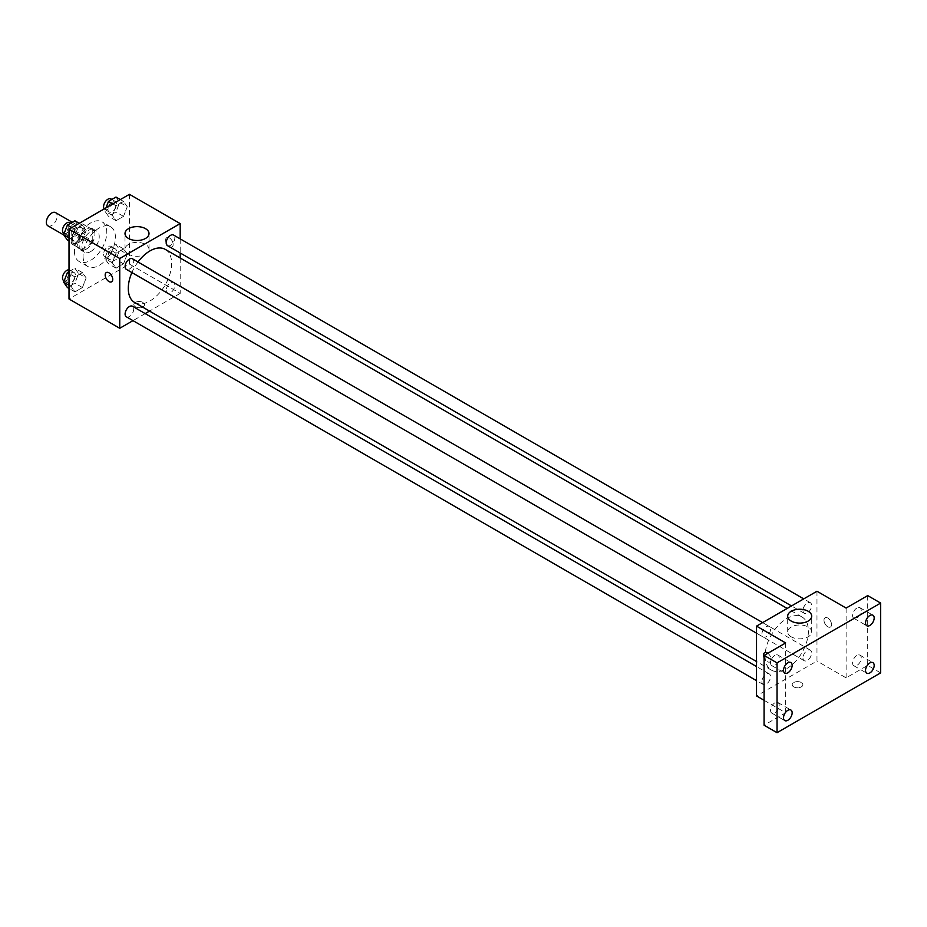<?xml version="1.0" encoding="UTF-8"?>
<svg xmlns="http://www.w3.org/2000/svg" width="927" height="927" viewBox="0 0 927 927"><rect width="100%" height="100%" fill="white"/><g stroke="black" fill="none" stroke-linecap="round" stroke-linejoin="round"><path stroke-width="0.7" stroke-dasharray="4.63 3.48" d="M47.926 225.84A7.636 4.403 120 0 0 55.562 221.437A7.636 4.403 120 0 0 55.562 212.619M72.248 237.3A7.636 4.403 120 0 0 73.836 240.8A7.636 4.403 120 0 0 81.46 236.397A7.636 4.403 120 0 0 81.46 227.578A7.636 4.403 120 0 0 75.585 229.629A7.636 4.403 120 0 0 72.248 237.3M72.816 229.502L82.48 223.917A11.425 6.593 120 0 1 83.36 224.288A11.425 6.593 120 0 1 84.125 224.867L84.125 236.037A11.425 6.593 120 0 1 82.48 238.876L72.816 244.461A11.425 6.593 120 0 1 71.935 244.091A11.425 6.593 120 0 1 71.17 243.511L71.17 232.341A11.425 6.593 120 0 1 72.816 229.502L81.449 234.485L91.124 228.899L82.48 223.917M82.48 238.876L91.124 243.859L81.449 249.444L72.816 244.461M71.17 243.511L79.803 248.494L79.803 237.324L71.17 232.341M79.803 248.494A11.425 6.593 120 0 0 80.568 249.073A11.425 6.593 120 0 0 81.449 249.444M91.124 243.859A11.425 6.593 120 0 0 92.758 241.02L84.125 236.037M91.124 228.899A11.425 6.593 120 0 1 91.993 229.27A11.425 6.593 120 0 1 92.758 229.85L92.758 241.02M81.449 234.485A11.425 6.593 120 0 0 79.803 237.324M86.281 249.143A12.213 7.045 -60 0 1 80.174 249.745A12.213 7.045 -60 0 1 80.174 235.643A12.213 7.045 -60 0 1 92.387 228.598A12.213 7.045 -60 0 1 94.264 238.378A12.213 7.045 -60 0 1 86.281 249.143M90.603 251.634A12.213 7.045 120 0 0 98.575 240.881A12.213 7.045 120 0 0 96.709 231.09A12.213 7.045 120 0 0 87.3 234.357A12.213 7.045 120 0 0 81.97 246.652A12.213 7.045 120 0 0 84.496 252.237A12.213 7.045 120 0 0 90.603 251.634M92.758 229.85L84.125 224.867M74.415 251.008A22.897 13.221 120 0 0 79.154 261.495A22.897 13.221 120 0 0 102.051 248.274A22.897 13.221 120 0 0 102.051 221.843A22.897 13.221 120 0 0 84.403 227.972A22.897 13.221 120 0 0 74.415 251.008M83.048 256.003A22.897 13.221 120 0 0 87.787 266.478A22.897 13.221 120 0 0 110.684 253.256A22.897 13.221 120 0 0 110.684 226.825A22.897 13.221 120 0 0 93.036 232.955A22.897 13.221 120 0 0 83.048 256.003M127.266 254.195L123.523 263.836L116.049 268.146L112.306 262.828L116.049 253.198L123.523 248.876L127.266 254.195L123.523 263.836L116.049 268.146L112.306 262.828L116.049 253.198L123.523 248.876L127.266 254.195L119.71 249.838L115.968 259.467L108.494 263.789L104.751 258.471L108.494 248.83L115.968 244.519L119.71 249.838M127.266 206.744L123.523 216.373L116.049 220.696L112.306 215.377L116.049 205.736L123.523 201.426L127.266 206.744L123.523 216.373L116.049 220.696L112.306 215.377L116.049 205.736L123.523 201.426L127.266 206.744L119.71 202.376L115.968 212.016L108.494 216.327L104.751 211.008L105.979 207.868M129.456 194.311L129.456 264.102L69.015 298.992M86.165 277.926L82.422 287.567L74.948 291.878L71.205 286.559L74.948 276.93L82.422 272.608L86.165 277.926L82.422 287.567L74.948 291.878L71.205 286.559L74.948 276.93L82.422 272.608L86.165 277.926L78.61 273.569L74.867 283.198L67.393 287.521M86.165 230.464L82.422 240.105L74.948 244.427L71.205 239.108L74.948 229.467L82.422 225.145L86.165 230.464L82.422 240.105L74.948 244.427L71.205 239.108L74.948 229.467L82.422 225.145L86.165 230.464L78.61 226.107L74.867 235.748L67.393 240.058M180.186 257.996L180.186 293.384L129.456 264.102M180.186 293.384L149.537 311.078M145.191 313.593L132.978 320.638M135.388 306.779A5.342 3.082 0 0 0 141.217 307.451A5.342 3.082 0 0 0 144.508 304.601A5.342 3.082 0 0 0 139.166 301.518A5.342 3.082 0 0 0 133.824 304.601A5.342 3.082 0 0 0 135.388 306.779A5.342 3.082 0 0 0 141.217 307.451A5.342 3.082 0 0 0 144.508 304.601A5.342 3.082 0 0 0 139.166 301.518A5.342 3.082 0 0 0 133.824 304.601A5.342 3.082 0 0 0 135.388 306.779M134.635 302.48A30.649 17.694 120 0 0 165.284 284.786A30.649 17.694 120 0 0 165.284 249.398M137.996 261.982A30.649 17.694 120 0 0 131.889 272.55M180.186 238.876L180.186 252.978M167.463 245.632A6.107 3.523 120 0 0 173.569 242.109A6.107 3.523 120 0 0 173.569 235.052M166.2 290.29A6.107 3.523 120 0 0 167.463 293.094A6.107 3.523 120 0 0 173.569 289.56A6.107 3.523 120 0 0 173.569 282.515A6.107 3.523 120 0 0 168.865 284.149A6.107 3.523 120 0 0 166.2 290.29M126.362 316.814A6.107 3.523 120 0 0 132.468 313.291A6.107 3.523 120 0 0 132.468 306.246M132.468 258.784A6.107 3.523 -60 0 1 133.731 261.576A6.107 3.523 -60 0 1 131.066 267.729A6.107 3.523 -60 0 1 126.362 269.363M165.609 240.105A5.342 3.082 -120 0 0 167.949 245.481A5.342 3.082 -120 0 0 172.063 246.918A5.342 3.082 -120 0 0 172.063 240.742A5.342 3.082 -120 0 0 166.721 237.66A5.342 3.082 -120 0 0 165.609 240.105A5.342 3.082 -120 0 0 167.938 245.481A5.342 3.082 -120 0 0 172.063 246.918A5.342 3.082 -120 0 0 172.063 240.753A5.342 3.082 -120 0 0 166.721 237.66A5.342 3.082 -120 0 0 165.609 240.105M106.281 272.561L106.281 272.561A5.342 3.082 60 0 1 110.394 273.986A5.342 3.082 60 0 1 112.735 279.363A5.342 3.082 60 0 1 111.622 281.808L111.622 281.808M128.517 254.218A12.005 6.929 180 0 1 125.006 249.317A12.005 6.929 180 0 1 137.011 242.387A12.005 6.929 180 0 1 149.015 249.317A12.005 6.929 180 0 1 141.611 255.725A12.005 6.929 180 0 1 128.517 254.218M765.076 656.096A30.649 17.694 120 0 0 771.426 670.128A30.649 17.694 120 0 0 802.075 652.434A30.649 17.694 120 0 0 802.075 617.046A30.649 17.694 120 0 0 778.46 625.25A30.649 17.694 120 0 0 765.076 656.096M770.522 629.224A6.107 3.523 -60 0 1 767.857 635.366A6.107 3.523 -60 0 1 763.153 637.011A6.107 3.523 -60 0 1 763.153 629.954A6.107 3.523 -60 0 1 769.259 626.432A6.107 3.523 -60 0 1 770.522 629.224M802.979 657.938A6.107 3.523 120 0 0 804.254 660.731A6.107 3.523 120 0 0 810.349 657.208A6.107 3.523 120 0 0 810.349 650.163A6.107 3.523 120 0 0 805.644 651.797A6.107 3.523 120 0 0 802.979 657.938M761.878 681.669A6.107 3.523 120 0 0 763.153 684.462A6.107 3.523 120 0 0 769.259 680.939A6.107 3.523 120 0 0 769.259 673.894A6.107 3.523 120 0 0 764.543 675.528A6.107 3.523 120 0 0 761.878 681.669M802.979 610.487A6.107 3.523 120 0 0 804.254 613.28A6.107 3.523 120 0 0 810.349 609.757A6.107 3.523 120 0 0 810.349 602.701A6.107 3.523 120 0 0 805.644 604.334A6.107 3.523 120 0 0 802.979 610.487M816.977 591.241L816.977 661.032L756.525 695.922M880.65 672.875L867.695 665.389L846.108 677.857L816.977 661.032M764.08 700.291L785.667 712.747L764.08 725.215M793.767 686.895A5.342 3.082 0 0 0 799.584 687.556A5.342 3.082 0 0 0 802.886 684.717A5.342 3.082 0 0 0 797.544 681.623A5.342 3.082 0 0 0 792.203 684.717A5.342 3.082 0 0 0 793.767 686.895A5.342 3.082 0 0 0 799.584 687.556A5.342 3.082 0 0 0 802.886 684.705A5.342 3.082 0 0 0 797.544 681.623A5.342 3.082 0 0 0 792.203 684.705A5.342 3.082 0 0 0 793.767 686.884M846.108 608.066L846.108 677.857M823.987 620.221A5.342 3.082 -120 0 0 826.316 625.598A5.342 3.082 -120 0 0 830.43 627.023A5.342 3.082 -120 0 0 830.43 620.858A5.342 3.082 -120 0 0 825.088 617.776A5.342 3.082 -120 0 0 823.987 620.221A5.342 3.082 -120 0 0 826.316 625.598A5.342 3.082 -120 0 0 830.43 627.023A5.342 3.082 -120 0 0 830.43 620.858A5.342 3.082 -120 0 0 825.088 617.776A5.342 3.082 -120 0 0 823.987 620.221M785.667 712.747L785.667 642.956M767.834 653.257A5.342 3.082 60 0 1 771.102 659.479A5.342 3.082 60 0 1 769.989 661.924A5.342 3.082 60 0 1 764.08 657.672A5.342 3.082 60 0 0 770.001 661.913L769.989 661.924A5.342 3.082 60 0 0 771.102 659.468A5.342 3.082 60 0 0 768.773 654.091A5.342 3.082 60 0 0 764.659 652.666L764.648 652.666M791.218 636.826A12.005 6.929 180 0 1 787.695 631.924A12.005 6.929 180 0 1 799.7 624.983A12.005 6.929 180 0 1 811.704 631.924A12.005 6.929 180 0 1 804.3 638.321A12.005 6.929 180 0 1 791.218 636.826M856.907 655.47A6.107 3.523 120 0 0 852.921 660.858A6.107 3.523 120 0 0 853.848 665.748A6.107 3.523 120 0 0 859.955 662.226A6.107 3.523 120 0 0 859.955 655.169A6.107 3.523 120 0 0 856.907 655.47M856.907 608.019A6.107 3.523 120 0 0 852.921 613.396A6.107 3.523 120 0 0 853.848 618.286A6.107 3.523 120 0 0 859.955 614.763A6.107 3.523 120 0 0 859.955 607.718A6.107 3.523 120 0 0 856.907 608.019M867.695 595.597L867.695 665.389M774.879 702.828A6.107 3.523 120 0 0 770.893 708.216A6.107 3.523 120 0 0 771.82 713.106A6.107 3.523 120 0 0 777.927 709.584A6.107 3.523 120 0 0 777.927 702.527A6.107 3.523 120 0 0 774.879 702.828M774.879 655.377A6.107 3.523 120 0 0 770.893 660.754A6.107 3.523 120 0 0 771.82 665.644A6.107 3.523 120 0 0 777.927 662.121A6.107 3.523 120 0 0 777.927 655.076A6.107 3.523 120 0 0 774.879 655.377M74.867 220.788L78.61 226.107M66.814 232.92A6.107 3.523 120 0 0 68.077 235.713A6.107 3.523 120 0 0 74.183 232.19A6.107 3.523 120 0 0 74.183 225.134A6.107 3.523 120 0 0 69.479 226.767A6.107 3.523 120 0 0 66.814 232.92M82.422 240.105L74.867 235.748M74.948 244.427L69.015 240.997M71.205 239.108L69.015 237.833M74.948 229.467L71.75 227.625M82.422 225.145L79.235 223.303M63.766 233.222A6.107 3.523 120 0 0 69.861 229.699A6.107 3.523 120 0 0 69.861 222.642M115.968 197.057L119.71 202.376M107.914 209.189A6.107 3.523 120 0 0 109.177 211.982A6.107 3.523 120 0 0 115.284 208.459A6.107 3.523 120 0 0 115.284 201.414A6.107 3.523 120 0 0 110.58 203.048A6.107 3.523 120 0 0 107.914 209.189M123.523 216.373L115.968 212.016M116.049 220.696L108.494 216.327M112.306 215.377L104.751 211.008M116.049 205.736L112.851 203.894M123.523 201.426L120.325 199.572M104.195 208.888A6.107 3.523 120 0 0 104.855 209.49A6.107 3.523 120 0 0 110.962 205.968A6.107 3.523 120 0 0 110.962 198.911M69.015 271.623L74.867 268.251L78.61 273.569M66.814 280.371A6.107 3.523 120 0 0 68.077 283.175A6.107 3.523 120 0 0 74.183 279.641A6.107 3.523 120 0 0 74.183 272.596A6.107 3.523 120 0 0 69.479 274.23A6.107 3.523 120 0 0 66.814 280.371M82.422 287.567L74.867 283.198M74.948 291.878L69.015 288.459M71.205 286.559L69.015 285.296M74.948 276.93L69.015 273.5M82.422 272.608L74.867 268.251M63.766 280.672A6.107 3.523 120 0 0 69.861 277.15A6.107 3.523 120 0 0 69.861 270.105A6.107 3.523 120 0 0 69.015 269.827M107.914 256.652A6.107 3.523 120 0 0 109.177 259.444A6.107 3.523 120 0 0 115.284 255.922A6.107 3.523 120 0 0 115.284 248.865A6.107 3.523 120 0 0 110.58 250.499A6.107 3.523 120 0 0 107.914 256.652M123.523 263.836L115.968 259.467M116.049 268.146L108.494 263.789M112.306 262.828L104.751 258.471M116.049 253.198L108.494 248.83M123.523 248.876L115.968 244.519M103.592 254.149A6.107 3.523 120 0 0 104.855 256.953A6.107 3.523 120 0 0 110.962 253.419A6.107 3.523 120 0 0 110.962 246.373A6.107 3.523 120 0 0 106.257 248.007A6.107 3.523 120 0 0 103.592 254.149M63.859 235.041L73.836 240.8M72.283 222.283L81.46 227.578M96.709 231.09L92.387 228.598M84.496 252.237L80.174 249.745M91.993 229.27L83.36 224.288M80.568 249.073L71.935 244.091M110.684 226.825L102.051 221.843M87.787 266.478L79.154 261.495M149.015 249.317L149.015 233.569M125.006 249.317L125.006 233.569M802.075 617.046L787.185 608.436M771.426 670.128L756.525 661.53M756.525 633.187L763.153 637.011M762.631 622.608L769.259 626.432M810.349 650.163L173.569 282.515M804.254 660.731L167.463 293.094M769.259 673.894L756.525 666.548M763.153 684.462L756.525 680.65M810.349 602.701L803.732 598.877M804.254 613.28L791.519 605.934M811.704 631.924L811.704 616.165M787.695 631.924L787.695 616.165M853.848 665.748L866.803 673.222M859.955 655.169L872.91 662.654M771.82 713.106L784.775 720.58M777.927 702.527L790.882 710.012M771.82 665.644L784.775 673.118M777.927 655.076L790.882 662.55M853.848 618.286L866.803 625.771M859.955 607.718L872.91 615.192M74.183 225.134L70.765 223.164M68.077 235.713L64.16 233.442M115.284 201.414L111.866 199.432M109.177 211.982L104.855 209.49M74.183 272.596L69.861 270.105M68.077 283.175L64.16 280.904M115.284 248.865L110.962 246.373M109.177 259.444L104.855 256.953"/><path stroke-width="1.39" d="M72.283 222.283L55.562 212.619A7.636 4.403 120 0 0 49.676 214.67A7.636 4.403 120 0 0 46.35 222.353A7.636 4.403 120 0 0 47.926 225.84L63.859 235.041M132.978 320.638L119.745 328.285L69.015 298.992L69.015 229.201L129.456 194.311L180.186 223.592L180.186 238.876M149.537 311.078L145.191 313.593M131.889 272.55A30.649 17.694 120 0 0 128.285 288.448A30.649 17.694 120 0 0 134.635 302.48L756.525 661.53M787.185 608.436L165.284 249.398A30.649 17.694 120 0 0 137.996 261.982M180.186 252.978L180.186 257.996M119.745 328.285L119.745 258.494L180.186 223.592M803.732 598.877L173.569 235.052A6.107 3.523 120 0 0 168.865 236.698A6.107 3.523 120 0 0 166.2 242.839A6.107 3.523 120 0 0 167.463 245.632L791.519 605.934M756.525 666.548L132.468 306.246A6.107 3.523 120 0 0 127.764 307.88A6.107 3.523 120 0 0 125.099 314.021A6.107 3.523 120 0 0 126.362 316.814L756.525 680.65M756.525 633.187L126.362 269.363A6.107 3.523 -60 0 1 126.362 262.306A6.107 3.523 -60 0 1 132.468 258.784L762.631 622.608M119.745 258.494L69.015 229.201M128.517 238.471A12.005 6.929 180 0 1 125.006 233.569A12.005 6.929 180 0 1 137.011 226.628A12.005 6.929 180 0 1 149.015 233.569A12.005 6.929 180 0 1 141.611 239.966A12.005 6.929 180 0 1 128.517 238.471M112.723 279.363A5.342 3.082 60 0 1 111.622 281.808A5.342 3.082 60 0 1 106.281 278.726A5.342 3.082 60 0 1 106.281 272.561A5.342 3.082 60 0 1 110.394 273.986A5.342 3.082 60 0 1 112.723 279.363M111.622 281.808A5.342 3.082 60 0 1 106.281 278.726A5.342 3.082 60 0 1 106.281 272.561M764.08 700.291L756.525 695.922L756.525 626.131L816.977 591.241L846.108 608.066L867.695 595.597L880.65 603.083L880.65 672.875L777.035 732.689L764.08 725.215L764.08 655.424L785.667 642.956L756.525 626.131M777.035 732.689L777.035 662.898L764.08 655.424M777.035 662.898L880.65 603.083M791.218 621.067A12.005 6.929 180 0 1 787.695 616.165A12.005 6.929 180 0 1 799.7 609.236A12.005 6.929 180 0 1 811.704 616.165A12.005 6.929 180 0 1 804.3 622.573A12.005 6.929 180 0 1 791.218 621.067M764.659 652.666A5.342 3.082 60 0 0 764.08 657.66A5.342 3.082 60 0 1 764.648 652.666A5.342 3.082 60 0 1 767.834 653.257M869.862 625.458A6.107 3.523 -60 0 1 866.803 625.771A6.107 3.523 -60 0 1 865.864 620.87A6.107 3.523 -60 0 1 869.862 615.493A6.107 3.523 -60 0 1 872.91 615.192A6.107 3.523 -60 0 1 873.848 620.082A6.107 3.523 -60 0 1 869.862 625.458M787.834 672.817A6.107 3.523 -60 0 1 784.775 673.118A6.107 3.523 -60 0 1 783.836 668.228A6.107 3.523 -60 0 1 787.834 662.851A6.107 3.523 -60 0 1 790.882 662.55A6.107 3.523 -60 0 1 791.82 667.44A6.107 3.523 -60 0 1 787.834 672.817M787.834 720.279A6.107 3.523 -60 0 1 784.775 720.58A6.107 3.523 -60 0 1 783.836 715.69A6.107 3.523 -60 0 1 787.834 710.314A6.107 3.523 -60 0 1 790.882 710.012A6.107 3.523 -60 0 1 791.82 714.902A6.107 3.523 -60 0 1 787.834 720.279M869.862 672.921A6.107 3.523 -60 0 1 866.803 673.222A6.107 3.523 -60 0 1 865.864 668.332A6.107 3.523 -60 0 1 869.862 662.956A6.107 3.523 -60 0 1 872.91 662.654A6.107 3.523 -60 0 1 873.848 667.544A6.107 3.523 -60 0 1 869.862 672.921M69.015 240.997L67.393 240.058L63.65 234.74L67.393 225.11L74.867 220.788L79.235 223.303M69.015 237.833L63.65 234.74M71.75 227.625L67.393 225.11M70.765 223.164L69.861 222.642A6.107 3.523 120 0 0 65.157 224.276A6.107 3.523 120 0 0 62.491 230.429A6.107 3.523 120 0 0 63.766 233.222L64.16 233.442M105.979 207.868L108.494 201.379L115.968 197.057L120.325 199.572M112.851 203.894L108.494 201.379M111.866 199.432L110.962 198.911A6.107 3.523 120 0 0 106.257 200.556A6.107 3.523 120 0 0 103.592 206.698A6.107 3.523 120 0 0 104.195 208.888M69.015 288.459L67.393 287.521L63.65 282.202L67.393 272.561L69.015 271.623M69.015 285.296L63.65 282.202M69.015 273.5L67.393 272.561M69.015 269.827A6.107 3.523 120 0 0 64.681 272.295A6.107 3.523 120 0 0 62.491 277.88A6.107 3.523 120 0 0 63.766 280.672L64.16 280.904"/></g></svg>
